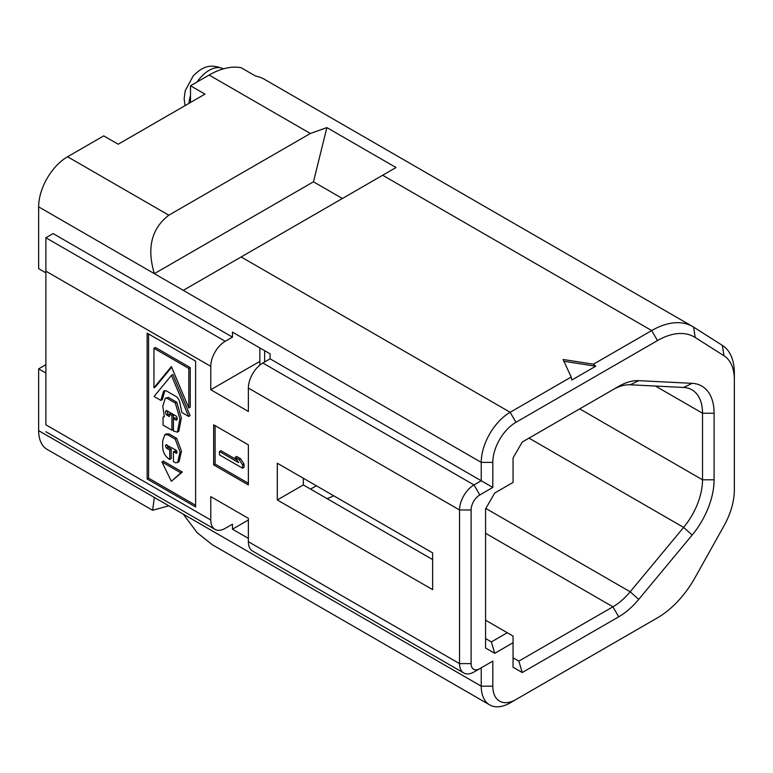 <?xml version="1.0" encoding="UTF-8"?>
<svg xmlns="http://www.w3.org/2000/svg" width="773" height="773" viewBox="0 0 773 773"><rect width="100%" height="100%" fill="white"/><g stroke="black" fill="none" stroke-linecap="round" stroke-linejoin="round"><path stroke-width="1.16" d="M45.878 364.682L38.65 368.856L45.878 373.03M38.65 430.648L154.358 497.454L152.61 510.277L47.124 449.384A40.911 23.615 120 0 1 38.65 430.648L38.65 368.856M481.241 667.804L481.241 686.173L492.807 686.173L492.807 661.128L481.241 667.804M154.358 497.454L481.241 686.173A40.911 23.615 -60 0 0 489.705 704.908A40.911 23.615 -60 0 0 510.161 702.879L657.485 617.82A73.638 42.515 -60 0 0 695.188 577.392L723.972 525.872A53.182 30.707 -60 0 0 734.35 489.937L734.35 379.707A53.182 30.707 -60 0 0 723.972 355.754L722.378 345.386A61.367 35.432 -60 0 1 734.35 373.03L734.35 379.707M248.375 538.375L232.46 529.186L232.46 524.181L225.233 528.355A20.456 11.808 -60 0 1 215 529.37A20.456 11.808 -60 0 1 210.768 520.007L210.768 496.624L248.375 518.335L248.375 541.709A20.456 11.808 120 0 0 252.607 551.081L463.781 672.993A20.456 11.808 -60 0 1 459.539 663.63L471.115 663.63A12.271 7.083 -60 0 0 479.791 668.645L474.004 671.979A20.456 11.808 -60 0 1 463.781 672.993M492.807 661.128L474.004 671.979M479.791 494.952L492.807 487.434L492.807 462.38L481.241 462.38L481.241 480.748L474.004 484.932L479.791 494.952A12.271 7.083 -60 0 0 471.115 509.977L471.115 663.63M492.807 462.38A32.727 18.9 -60 0 1 515.949 422.3L657.485 340.584A73.638 42.515 -60 0 1 695.188 337.472L723.972 355.754M515.949 699.536A32.727 18.9 -60 0 1 492.807 686.173M513.059 657.784L518.838 661.128L612.921 606.805L618.709 616.825L522.229 672.529L513.059 667.234L513.059 642.759L494.749 653.32L491.357 641.919L507.272 632.729L485.579 620.207M618.709 616.825A59.318 34.244 120 0 0 638.73 599.394L692.173 535.022A59.318 34.244 120 0 0 714.097 479.801L714.097 413.236A59.318 34.244 120 0 0 692.173 383.331L638.73 380.664A59.318 34.244 120 0 0 618.709 386.355L522.229 442.05L513.059 457.945L513.059 482.42L494.749 492.99L485.579 508.885L485.579 648.025L494.749 653.32M248.375 520.007L232.46 529.186M492.807 487.434L270.067 358.836L262.839 363.01A20.456 11.808 120 0 0 248.375 388.065L248.375 411.449L210.768 389.737L259.844 361.397M210.768 389.737L210.768 366.354A20.456 11.808 -60 0 1 225.233 341.299L232.46 337.125L232.46 332.11L270.067 353.821L270.067 358.836M232.46 337.125L53.115 233.581L45.878 237.755L45.878 424.802C45.878 434.291 45.878 434.291 45.878 424.802L210.768 520.007M45.878 272.83L38.65 268.646L38.65 206.855A40.911 23.615 120 0 1 67.58 156.755L103.737 135.874L118.201 144.222L204.98 94.122L190.516 85.774L209.116 75.039A81.822 47.24 120 0 1 241.089 67.705L255.554 76.054A81.822 47.24 120 0 1 264.482 79.339L692.608 326.506A81.822 47.24 -60 0 1 693.594 327.105L695.188 337.472M657.485 340.584L651.697 330.564L593.461 364.189L563.073 359.484L571.218 377.031L510.161 412.28A40.911 23.615 -60 0 0 481.241 462.38L38.65 206.855M183.288 290.358L396.037 167.528L382.674 175.239L651.697 330.564A81.822 47.24 -60 0 1 692.608 326.506M563.904 361.281L595.741 366.209L593.461 364.189M571.218 377.031L571.827 380.016L595.741 366.209M326.873 127.603L310.36 133.487L168.823 215.203C151.508 228.528 146.686 248.017 154.358 273.661L313.461 181.8L326.873 127.603L396.037 167.528M190.516 85.774L190.516 102.471M342.381 198.506L313.461 181.8M471.115 509.977L459.539 509.977L459.539 663.63L248.375 541.709M432.638 589.644L432.638 552.898L277.304 463.22L277.304 499.957L432.638 589.644M213.657 464.892L213.657 424.802L248.375 444.842L248.375 484.932L213.657 464.892L215.107 464.051L215.107 425.643M147.131 478.98L147.131 333.134L195.617 361.126L195.617 506.972L147.131 478.98L148.571 478.139L148.571 333.965M316.35 485.763L310.562 489.106M513.059 642.759L513.059 636.073L507.272 632.729M522.229 672.529L518.838 661.128M485.579 533.283L612.921 606.805A51.134 29.529 120 0 0 630.188 591.78L683.632 527.399A51.134 29.529 120 0 0 702.531 479.801L702.531 413.236A51.134 29.529 120 0 0 691.941 389.824A51.134 29.529 120 0 0 683.632 387.457L630.188 384.79A51.134 29.529 120 0 0 612.921 389.689L618.709 386.355L612.921 389.689M326.989 498.585A51.134 29.529 120 0 0 333.675 495.764M248.375 388.065L459.539 509.977A20.456 11.808 -60 0 1 474.004 484.932L262.839 363.01M432.638 559.584L303.335 484.932L303.335 478.245M485.579 638.575L491.357 641.919M277.304 499.957L303.335 484.932M152.61 510.277L168.823 505.803M212.217 544.685L197.212 532.742L183.288 514.161M651.803 621.106A81.822 47.24 -60 0 1 651.697 621.163L657.485 617.82M722.378 345.386L693.594 327.105M248.375 483.26L215.107 464.051M242.587 468.225L244.036 467.394L244.036 464.051L240.587 458.727L236.644 456.447L235.205 457.287L238.644 462.612L219.445 451.529L219.445 454.872L242.587 468.225L242.587 464.892L239.137 459.558L235.205 457.287M236.924 459.945L220.894 450.688L219.445 451.529M240.587 458.727L239.137 459.558M244.036 464.051L242.587 464.892M195.617 505.3L148.571 478.139M164.224 416.492L163.055 417.159L163.055 425.092L171.915 430.213L173.365 429.373L173.365 414.686L170.891 413.255L169.451 414.096L169.451 416.579L166.562 414.917C165.161 412.579 165.171 411.12 166.601 410.55L176.321 416.164C177.49 418.183 177.5 419.555 176.35 420.27L173.432 418.589L173.432 431.054L177.375 432.146L178.814 431.315L181.365 417.99L176.746 402.24L168.427 397.428L165.287 398.211L166.978 398.269L175.307 403.071L179.916 418.831L177.375 432.146M169.451 414.908L168.012 414.077L167.016 410.792M177.162 419.072L174.882 417.758L173.432 418.589M176.611 453.229L173.413 451.77L173.413 461.568L175.587 462.824L177.626 462.496L180.032 452.012L175.239 439.161L167.799 434.861L164.823 434.735L162.668 440.842L162.668 446.62C162.823 451.944 164.91 456.06 168.91 458.988L169.76 459.462L171.21 458.621L171.21 449.181L168.07 447.364L166.987 444.89M177.027 452.186L174.862 450.939L173.413 451.77M177.626 462.496L179.075 461.655L181.471 451.181L176.688 438.32L169.248 434.03L166.272 433.904L164.823 434.735M188.67 416.454L190.119 415.623L172.852 374.519L171.403 375.349L188.67 416.454L181.916 412.55L179.597 401.738A5.353 3.092 -120 0 0 175.954 396.443L166.862 391.196A5.353 3.092 -120 0 0 164.176 390.935A5.353 3.092 -120 0 0 163.209 392.278L160.89 400.414L154.078 396.481L171.403 375.349M160.89 400.414L162.34 399.583L164.659 391.447A5.353 3.092 60 0 1 165.007 390.684M190.245 367.59L188.796 368.421L188.796 407.999L190.245 407.168L190.245 367.59L155.392 347.464L153.943 348.304L153.943 387.804L155.392 386.973L171.625 367.194M171.374 481.308L182.302 472.032L163.364 461.095L161.915 461.925L171.374 481.308L180.863 472.863L161.915 461.925M163.055 417.159L164.349 416.744L162.794 406.212L165.287 398.211M166.601 410.55L166.05 410.569M171.915 430.213L171.915 415.516L169.451 414.096M168.012 414.077L166.562 414.917M173.365 414.686L171.915 415.516M176.94 452.804L176.07 453.307C177.346 452.939 177.346 451.886 176.07 450.137L166.002 444.804M166.63 444.688C165.209 445.035 165.209 446.214 166.63 448.205L169.76 450.012L169.76 459.462M169.248 434.03L167.799 434.861M175.239 439.161L176.688 438.32M168.07 447.364L166.63 448.205M171.21 449.181L169.76 450.012M188.796 368.421L153.943 348.304M188.796 407.999L171.374 366.586L153.943 387.804M182.302 472.032L180.863 472.863M241.137 256.955L510.161 412.28L515.949 422.3M310.36 133.487L209.116 75.039M67.58 156.755L168.823 215.203M45.878 237.755L225.233 341.299M210.768 366.354L45.878 271.159M485.831 508.441L630.188 591.78L638.73 599.394M264.637 350.691L264.637 361.967M630.188 384.79L638.73 380.664M683.632 387.457L692.173 383.331M655.446 386.046L702.531 413.236L714.097 413.236M579.692 408.878L702.531 479.801L714.097 479.801M529.012 438.136L683.632 527.399L692.173 535.022M223.407 68.855A28.64 16.533 120 0 0 209.174 70.324A28.64 16.533 120 0 0 197.028 82.015M190.516 95.398A28.64 16.533 120 0 0 188.999 103.35M168.427 397.428L166.978 398.269M175.307 403.071L176.746 402.24M164.659 391.447L163.209 392.278M259.844 347.927L259.844 365.098M185.056 105.63L184.138 98.722L185.23 90.692L193.153 76.015C203.386 65.628 211.3 63.821 223.494 68.903M212.208 544.694L489.705 704.908M45.878 431.721L215 529.37"/></g></svg>
